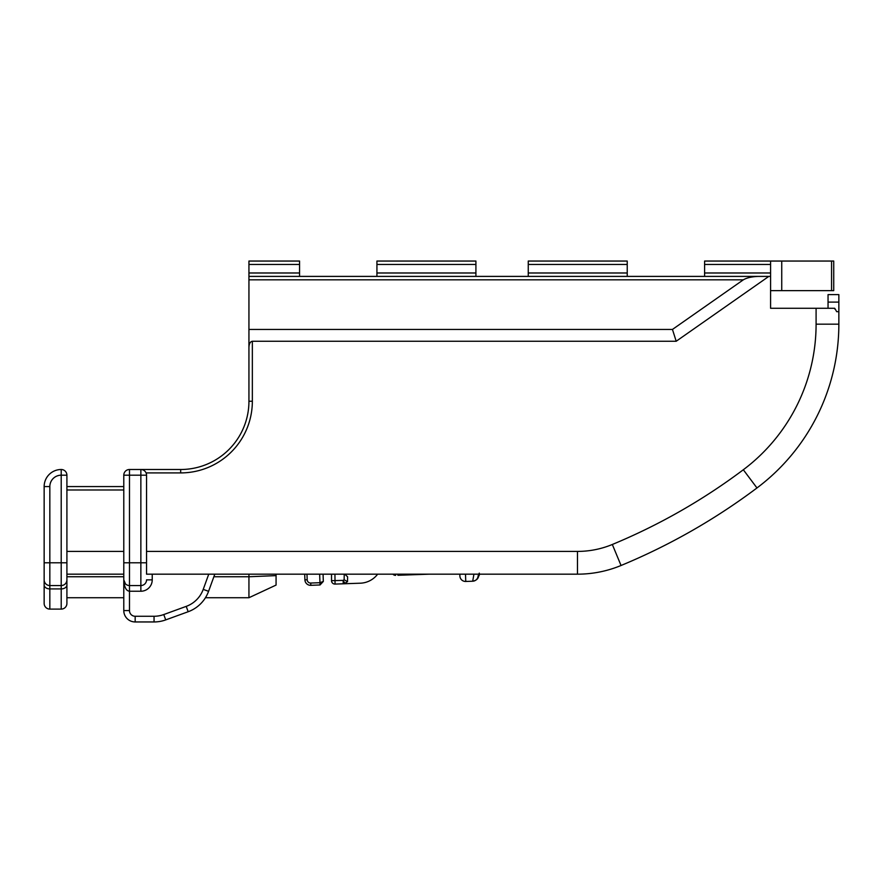 <?xml version="1.0" encoding="UTF-8"?>
<svg xmlns="http://www.w3.org/2000/svg" width="883" height="883" viewBox="0 0 883 883"><rect width="100%" height="100%" fill="white"/><g stroke="black" fill="none" stroke-linecap="round" stroke-linejoin="round"><path stroke-width="1.32" d="M781.742 290.628L781.742 261.048L833.729 261.048L833.729 290.628L770.583 290.628L770.583 308.266L770.583 276.401L768.806 276.401L676.19 341.257L672.46 329.436L743.32 279.823L248.94 279.823L248.94 329.436L672.46 329.436M704.601 276.401L704.601 261.048L781.742 261.048M770.583 261.048L770.583 276.401M146.545 551.411L577.471 551.411A91.015 91.015 0 0 0 612.327 544.48A603.001 603.001 0 0 0 743.32 469.756A182.03 182.03 0 0 0 816.091 324.16L816.091 308.266L834.711 308.266L836.698 311.677L838.85 311.677L838.85 324.16A204.79 204.79 0 0 1 756.974 487.957A625.749 625.749 0 0 1 621.047 565.495A113.775 113.775 0 0 1 577.471 574.171L146.545 574.171L146.545 562.791L146.545 574.171M528.255 276.401L528.255 261.048L627.228 261.048L627.228 276.401M299.569 272.99L299.569 261.048L248.94 261.048L248.94 272.99L299.569 272.99L299.569 276.401M376.931 276.401L376.931 272.99L475.915 272.99L475.915 276.401M376.931 264.459L475.915 264.459L475.915 261.048L376.931 261.048L376.931 272.99M768.806 276.401L758.497 276.401C751.952 276.611 746.897 277.748 743.32 279.823M66.909 597.725L123.786 597.725L123.786 489.977L66.909 489.977M146.545 475.186L140.861 475.186L140.861 469.502A5.684 5.684 0 0 1 146.545 475.186L146.545 562.791L140.861 562.791L140.861 475.186L129.481 475.186L129.481 562.791L140.861 562.791L140.861 585.55A5.684 5.684 0 0 0 146.545 579.855A5.684 5.684 0 0 1 140.861 585.55L129.481 585.55A5.684 5.684 -90 0 1 123.786 579.855L123.786 475.186A5.684 5.684 0 0 1 129.481 469.502L180.673 469.502A68.267 68.267 0 0 0 248.94 401.235L248.94 329.436M66.909 574.171L123.786 574.171L123.786 557.107M248.94 347.162C249.149 343.586 250.286 341.611 252.35 341.257L676.19 341.257M816.091 308.266L770.583 308.266M49.834 609.104A5.684 5.684 0 0 1 44.15 603.409L44.15 486.566A17.064 17.064 0 0 1 61.214 469.502L61.214 475.186A11.38 11.38 0 0 0 49.834 486.566L49.834 562.791L61.214 562.791L61.214 475.186L66.909 475.186L66.909 603.409A5.684 5.684 90 0 1 61.214 609.104L49.834 609.104A5.684 5.684 0 0 1 44.15 603.409A5.684 5.684 0 0 0 49.834 609.104L49.834 588.928L61.214 588.928L61.214 585.55L49.834 585.55L49.834 588.928A5.684 3.996 0 0 1 44.15 584.932M152.229 574.171L152.229 579.855A11.38 11.38 0 0 1 140.861 591.235L129.481 591.235C126.114 590.87 124.216 587.085 123.786 579.855L123.786 475.186L123.786 486.566L66.909 486.566L123.786 486.566L123.786 475.186A5.684 5.684 90 0 1 129.481 469.502A5.684 5.684 90 0 0 123.786 475.186L123.786 489.977M248.94 279.823L248.94 276.401L758.497 276.401M248.94 276.401L248.94 272.99M248.94 331.015L248.94 401.235L248.94 331.015M834.711 308.266L834.777 309.028M714.325 517.283L713.243 517.957M475.915 264.459L475.915 272.99M838.85 302.096L828.044 302.096L828.044 294.613L838.85 294.613L838.85 311.677M248.94 597.725L276.07 585.076L276.07 575.628L248.94 576.754L248.94 574.171L248.94 597.725L205.452 597.725M276.07 574.171L276.07 575.628L276.07 574.171M248.94 574.171L248.94 576.754L213.874 576.754M828.044 302.096L828.044 308.266M214.812 574.171L208.565 591.323A34.128 34.128 0 0 1 188.167 611.731L165.717 619.899A34.128 34.128 0 0 1 154.05 621.952L135.165 621.952A11.38 11.38 -90 0 1 123.786 610.572A11.38 11.38 0 0 0 135.165 621.952A11.38 11.38 -90 0 1 123.786 610.572A11.38 11.38 0 0 0 135.165 621.952L135.165 616.268L154.05 616.268A28.444 28.444 0 0 0 163.774 614.546L186.214 606.378A28.444 28.444 0 0 0 203.222 589.38L208.752 574.171L203.222 589.38L208.565 591.323A34.128 34.128 0 0 1 188.167 611.731L186.214 606.378M123.786 586.157L123.786 610.572L123.786 579.855L125.452 583.884M49.834 486.566L44.15 486.566A17.064 17.064 0 0 1 61.214 469.502A5.684 5.684 90 0 1 66.909 475.186L66.909 562.791L61.214 562.791L61.214 585.55A5.684 5.684 90 0 0 66.909 579.855L66.909 603.409M49.834 585.55A5.684 5.684 0 0 1 44.15 579.855A5.684 5.684 0 0 0 49.834 585.55L49.834 562.791L44.15 562.791L44.15 582.305M322.825 574.171L323.09 574.811L323.101 574.171A5.684 5.684 0 0 0 323.09 574.811L323.321 581.433L319.966 582.692L323.321 581.433L320.043 584.965L310.816 585.319A5.684 5.684 0 0 1 304.911 579.855L304.69 574.171M334.933 574.171L335.054 584.082A3.411 3.411 0 0 1 331.522 580.672L331.522 574.171M331.522 580.672L343.123 580.385L344.933 583.277A3.411 3.411 0 0 1 343.244 583.795L360.286 583.199L343.244 583.795L343.123 580.385L344.138 579.745L346.622 581.146M344.238 574.237L344.138 579.745L347.516 581.665L344.933 583.277M344.789 574.171L347.604 576.798L347.516 581.665M343.244 583.795L335.054 584.082M360.286 583.199A22.759 22.759 0 0 0 377.648 574.171M392.913 574.171A3.411 3.411 0 0 0 395.617 575.352L395.573 574.171M479.292 573.122C478.398 574.601 479.911 579.844 472.703 581.213L465.76 581.455A5.684 5.684 0 0 1 459.877 575.97A5.684 5.684 0 0 0 465.76 581.455L472.703 581.213A5.684 5.618 -92 0 0 478.133 575.672M400.286 574.171A3.411 3.411 0 0 1 397.891 575.275L397.858 574.171M402.847 574.171L397.957 575.275M472.703 581.213L473.928 574.171M459.877 575.97L459.822 574.171L459.877 575.97A5.684 5.684 0 0 0 465.76 581.455L469.866 581.312M429.535 574.171L397.891 575.275M770.583 264.459L704.601 264.459M66.909 551.411L123.786 551.411M252.35 341.257L252.35 401.235A71.678 71.678 0 0 1 180.673 472.913L146.07 472.913M66.909 576.754L123.786 576.754M252.35 401.235A71.678 71.678 0 0 1 180.673 472.913A71.678 71.678 0 0 0 252.35 401.235L248.94 401.235A68.267 68.267 0 0 1 180.673 469.502L180.673 472.913M129.481 469.502L129.481 475.186L123.786 475.186L123.786 486.566M123.786 594.116L123.797 579.932M123.786 610.572L123.786 597.725L123.786 610.572L129.481 610.572A5.684 5.684 0 0 0 135.165 616.268M66.909 562.791L66.909 579.855M528.255 264.459L627.228 264.459M528.255 272.99L627.228 272.99M248.94 264.459L299.569 264.459M704.601 272.99L770.583 272.99M816.091 324.16L838.85 324.16A204.79 204.79 0 0 1 756.974 487.957A625.749 625.749 0 0 1 621.047 565.495A113.775 113.775 0 0 1 577.471 574.171L577.471 551.411M756.974 487.957L743.32 469.756M621.047 565.495L612.327 544.48M61.214 609.104L61.214 588.928A5.684 3.996 0 0 0 66.909 584.932M123.786 562.791L129.481 562.791L129.481 610.572M140.861 585.55L140.861 591.235A11.38 11.38 0 0 0 144.249 590.716M163.774 614.546L165.717 619.899A34.128 34.128 0 0 1 154.05 621.952L154.05 616.268M146.545 579.855L152.229 579.855M831.565 290.628L831.565 261.048M306.975 574.171L307.185 579.767L304.911 579.855A5.684 5.684 0 0 0 310.816 585.319L310.728 583.045L319.955 582.692L320.043 584.965L319.657 574.171M307.185 579.767A3.411 3.411 0 0 0 310.728 583.045M465.507 574.171L465.76 581.455M478.52 576.555L479.502 574.69"/></g></svg>

